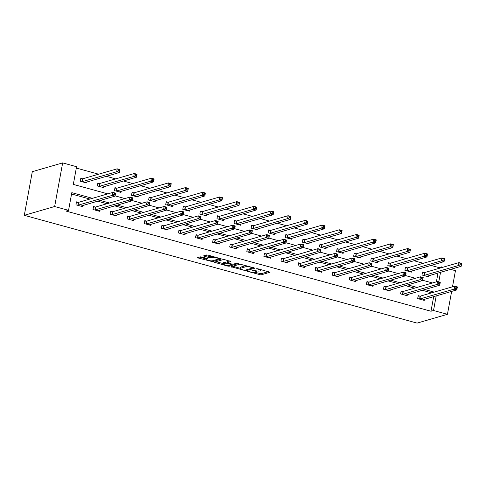 <?xml version="1.0" encoding="UTF-8"?>
<svg xmlns="http://www.w3.org/2000/svg" width="486" height="486" viewBox="0 0 486 486"><rect width="100%" height="100%" fill="white"/><g stroke="black" fill="none" stroke-linecap="round" stroke-linejoin="round"><path stroke-width="0.73" d="M247.514 271.328L260.915 274.924L269.955 272.257L257.847 268.764L256.669 268.709L258.631 269.365A3.852 0.802 -169.6 0 1 260.83 270.526A3.852 0.802 -169.6 0 1 260.484 270.775L259.737 270.988A3.852 0.802 -169.6 0 1 254.707 270.502L252.131 269.991L254.014 270.702A3.852 0.802 -169.6 0 1 256.213 271.862A3.852 0.802 -169.6 0 1 255.867 272.111L255.12 272.324A3.852 0.802 -169.6 0 1 250.09 271.838L247.514 271.328M201.72 256.985L200.147 256.833L197.638 257.556L198.221 257.993L212.479 261.626L221.519 258.965L208.148 255.12L206.574 254.968L203.44 255.928L209.557 257.774L212.631 257.495A3.22 0.668 -169.6 0 1 216.246 257.75A3.22 0.668 -169.6 0 1 218.67 258.862A3.22 0.668 -169.6 0 1 218.384 259.068L212.497 260.775A3.22 0.668 -169.6 0 1 208.883 260.514A3.22 0.668 -169.6 0 1 206.459 259.403A3.22 0.668 -169.6 0 1 206.744 259.196L207.838 258.831L207.145 258.473L201.72 256.985M433.524 310.505L430.997 311.24L66.029 211.076L68.556 210.347L54.645 206.526L24.3 215.31L417.091 323.105L447.436 314.32L433.524 310.505L436.215 295.859M231.075 266.735L245.916 270.805L254.962 268.138L240.011 264.147L231.075 266.735M227.624 266.067L214.253 262.221L223.293 259.56L224.866 259.712L230.984 261.559L227.248 262.689L227.831 263.126L233.001 264.269L236.773 263.175L238.359 263.534L229.198 266.219L227.624 266.067L227.746 265.417M107.819 193.871L73.319 184.401L76.563 166.71L62.658 162.895L32.307 171.68L24.3 215.31M430.997 311.24L433.688 296.588M431.659 292.839L422.261 290.264M414.576 288.149L405.178 285.574M397.487 283.46L388.089 280.884M380.398 278.77L371 276.194M363.309 274.08L353.911 271.504M346.226 269.39L336.828 266.814M329.137 264.706L319.739 262.124M312.048 260.016L302.65 257.434M294.966 255.326L285.561 252.744M277.877 250.636L268.479 248.054M260.788 245.946L251.39 243.365M243.699 241.256L234.301 238.675M226.616 236.567L217.218 233.985M209.527 231.877L200.129 229.301M192.438 227.187L183.04 224.611M175.349 222.497L165.951 219.921M158.266 217.807L148.868 215.231M141.177 213.117L131.779 210.541M124.088 208.427L114.69 205.851M106.999 203.743L97.601 201.161M89.916 199.053L71.557 194.011M419.983 296.138L418.209 295.652L417.668 298.598L424.242 300.403L424.454 299.261M402.9 291.448L401.126 290.962L400.586 293.909L407.153 295.713L407.365 294.571M385.811 286.758L384.037 286.272L383.497 289.219L390.07 291.023L390.276 289.881M368.722 282.068L366.948 281.582L366.408 284.529L372.981 286.333L373.187 285.191M351.633 277.378L349.859 276.892L349.319 279.845L355.892 281.643L356.104 280.507M334.55 272.689L332.776 272.203L332.236 275.155L338.803 276.959L339.015 275.817M317.461 267.999L315.687 267.513L315.147 270.465L321.72 272.269L321.926 271.127M300.372 263.315L298.598 262.823L298.058 265.775L304.631 267.579L304.837 266.437M283.283 258.625L281.516 258.139L280.969 261.085L287.542 262.89L287.755 261.747M266.2 253.935L264.427 253.449L263.886 256.395L270.459 258.2L270.666 257.058M249.111 249.245L247.338 248.759L246.797 251.705L253.37 253.51L253.577 252.368M232.022 244.555L230.249 244.069L229.708 247.016L236.281 248.82L236.494 247.678M214.934 239.865L213.166 239.379L212.619 242.326L219.192 244.13L219.405 242.988M197.851 235.175L196.077 234.689L195.536 237.636L202.109 239.44L202.316 238.298M180.762 230.486L178.988 230L178.447 232.946L185.02 234.75L185.227 233.608M163.673 225.796L161.899 225.31L161.358 228.256L167.931 230.06L168.144 228.918M146.584 221.106L144.816 220.62L144.275 223.566L150.842 225.37L151.055 224.228M129.501 216.416L127.727 215.93L127.186 218.882L133.759 220.68L133.966 219.544M112.412 211.726L110.638 211.24L110.097 214.192L116.67 215.991L116.877 214.855M95.323 207.036L93.549 206.55L93.008 209.502L99.581 211.307L99.794 210.165M78.234 202.352L76.466 201.86L75.925 204.813L82.492 206.617L82.705 205.475M438.858 268.424L439.004 267.604L430.985 265.405M423.294 263.297L413.896 260.715M406.211 258.607L396.813 256.025M389.122 253.917L379.724 251.335M372.033 249.227L362.635 246.645M354.944 244.537L345.546 241.955M337.861 239.847L328.463 237.265M320.772 235.157L311.374 232.575M303.683 230.467L294.285 227.891M286.6 225.777L277.196 223.202M269.511 221.087L260.113 218.512M252.422 216.398L243.024 213.822M235.333 211.708L225.935 209.132M218.25 207.018L208.852 204.442M201.161 202.334L191.763 199.752M184.073 197.644L174.674 195.062M166.984 192.954L157.585 190.372M149.901 188.264L140.503 185.682M132.812 183.574L123.414 180.992M115.723 178.884L106.325 176.303M98.634 174.195L76.314 168.071M436.392 281.837L438.014 273.004M424.314 272.555L422.541 272.069L422 275.015L428.573 276.82L428.78 275.677M407.225 267.865L405.452 267.379L404.911 270.325L411.484 272.13L411.691 270.988M390.137 263.175L388.369 262.689L387.822 265.635L394.395 267.44L394.608 266.298M373.054 258.485L371.28 257.999L370.739 260.946L377.312 262.75L377.519 261.608M355.965 253.795L354.191 253.309L353.65 256.256L360.223 258.06L360.43 256.918M338.876 249.105L337.102 248.619L336.561 251.566L343.134 253.37L343.347 252.228M321.787 244.415L320.019 243.929L319.472 246.876L326.045 248.68L326.258 247.538M304.704 239.726L302.93 239.24L302.389 242.186L308.962 243.99L309.169 242.848M287.615 235.036L285.841 234.55L285.3 237.502L291.873 239.3L292.08 238.164M270.526 230.346L268.752 229.86L268.211 232.812L274.784 234.61L274.997 233.474M253.437 225.656L251.669 225.17L251.128 228.122L257.695 229.927L257.908 228.785M236.354 220.972L234.58 220.48L234.039 223.432L240.613 225.237L240.819 224.095M219.265 216.282L217.491 215.796L216.95 218.743L223.524 220.547L223.73 219.405M202.176 211.592L200.402 211.106L199.861 214.053L206.435 215.857L206.647 214.715M185.087 206.902L183.319 206.416L182.779 209.363L189.346 211.167L189.558 210.025M168.004 202.212L166.23 201.726L165.69 204.673L172.263 206.477L172.469 205.335M150.915 197.523L149.141 197.037L148.601 199.983L155.174 201.787L155.38 200.645M133.826 192.833L132.052 192.347L131.512 195.293L138.085 197.097L138.297 195.955M116.737 188.143L114.969 187.657L114.429 190.603L120.996 192.407L121.208 191.265M99.654 183.453L97.88 182.967L97.34 185.913L103.913 187.718L104.119 186.575M82.565 178.763L80.791 178.277L80.251 181.223L86.824 183.028L87.03 181.886M439.004 267.604L441.537 266.875L442.91 267.251M450.601 269.359L455.449 270.69L452.484 286.813M62.658 162.895L54.645 206.526M92.443 198.318L71.806 192.656L68.556 210.347M434.192 292.11L424.794 289.528M417.103 287.42L407.705 284.839M400.014 282.731L390.616 280.149M382.925 278.041L373.527 275.459M365.843 273.351L356.445 270.769M348.754 268.661L339.356 266.079M331.665 263.971L322.267 261.395M314.582 259.281L305.178 256.705M297.493 254.591L288.095 252.015M280.404 249.901L271.006 247.325M263.315 245.211L253.917 242.636M246.232 240.521L236.834 237.946M229.143 235.838L219.745 233.256M212.054 231.148L202.656 228.566M194.965 226.458L185.567 223.876M177.882 221.768L168.484 219.186M160.793 217.078L151.395 214.496M143.704 212.388L134.306 209.806M126.615 207.698L117.217 205.116M109.532 203.008L100.134 200.426M447.436 314.32L451.646 291.393M438.785 281.844L440.547 272.275M441.385 267.695L441.537 266.875M115.121 195.876L124.908 198.555M132.21 200.56L141.997 203.245M149.299 205.25L159.08 207.935M166.388 209.94L176.169 212.625M183.471 214.63L193.258 217.315M200.56 219.32L210.347 222.005M217.649 224.01L227.43 226.695M234.738 228.699L244.519 231.385M251.821 233.389L261.608 236.075M268.91 238.079L278.697 240.764M285.999 242.769L295.78 245.454M303.088 247.459L312.869 250.144M320.171 252.149L329.958 254.834M337.26 256.839L347.047 259.524M354.349 261.523L364.129 264.208M371.438 266.213L381.218 268.898M388.521 270.902L398.307 273.588M405.61 275.592L415.396 278.278M422.699 280.282L432.479 282.967M255.029 272.348L261.128 273.74L268.363 271.65M252.92 267.658L253.364 267.531M232.776 266.243L240.151 268.266M243.857 270.131L244.956 270.234L252.799 267.962L250.837 267.227A3.852 0.802 -169.6 0 0 245.807 266.747L240.442 268.296A3.852 0.802 -169.6 0 0 240.096 268.545A3.852 0.802 -169.6 0 0 242.295 269.7L243.857 270.131M246.116 265.544A3.852 0.802 -169.6 0 0 246.025 265.563L245.807 266.747M240.096 268.545L240.315 267.367A3.852 0.802 -169.6 0 1 240.661 267.118L246.025 265.563M223.262 263.631L216.057 261.65M229.392 260.952L227.357 261.59L227.144 262.768M232.114 264.256L231.464 264.445M223.487 263.776A3.22 0.668 -169.6 0 0 223.202 263.983A3.22 0.668 -169.6 0 0 225.625 265.095A3.22 0.668 -169.6 0 0 229.24 265.356L231.312 264.755L230.735 264.317L225.565 263.175L223.487 263.776L223.706 262.598A3.22 0.668 -169.6 0 0 223.414 262.805L223.202 263.983M227.26 262.124L225.777 261.997L225.565 263.175M223.706 262.598L225.777 261.997M205.25 255.357L209.77 256.596L212.674 256.365M218.7 258.71L219.927 258.358M199.339 257.064L206.526 259.038M426.799 276.334L461.159 266.304L458.42 265.556L458.96 262.604L424.721 272.518L422.443 272.603M460.278 263.527L458.96 262.604L461.7 263.357L461.159 266.304L461.372 263.825L460.278 263.527L460.06 264.706L461.159 265.004M460.06 264.706L458.42 265.556L423.774 275.501M461.372 263.825L461.7 263.357M418.112 296.187L420.39 296.102L454.635 286.193L457.369 286.94L456.828 289.893L422.468 299.917M456.828 288.593L456.828 289.893L454.094 289.14L454.635 286.193L455.947 287.111L455.734 288.289L456.828 288.593L457.047 287.414L455.947 287.111M419.442 299.084L454.094 289.14L455.734 288.289M457.369 286.94L457.047 287.414M409.71 271.644L444.07 261.62L441.331 260.867L441.871 257.92L407.633 267.829L405.354 267.914M443.189 258.838L441.871 257.92L444.611 258.667L444.07 261.62L444.289 259.135L443.189 258.838L442.977 260.016L444.07 260.314M442.977 260.016L441.331 260.867L406.685 270.811M444.289 259.135L444.611 258.667M392.621 266.954L426.981 256.93L424.248 256.177L424.788 253.23L390.544 263.139L388.265 263.224M426.101 254.148L424.788 253.23L427.528 253.978L426.981 256.93L427.2 254.445L426.101 254.148L425.888 255.326L426.981 255.63M425.888 255.326L424.248 256.177L389.596 266.121M427.2 254.445L427.528 253.978M401.023 291.497L403.307 291.412L437.546 281.503L440.286 282.257L439.745 285.203L405.385 295.227M439.739 283.903L439.745 285.203L437.005 284.45L437.546 281.503L438.864 282.421L438.645 283.599L439.739 283.903L439.958 282.724L438.864 282.421M402.353 294.395L437.005 284.45L438.645 283.599M440.286 282.257L439.958 282.724M383.94 286.807L386.218 286.722L420.457 276.813L423.197 277.567L422.656 280.513L388.296 290.537M422.656 279.213L422.656 280.513L419.916 279.76L420.457 276.813L421.775 277.731L421.556 278.909L422.656 279.213L422.869 278.035L421.775 277.731M385.27 289.705L419.916 279.76L421.556 278.909M423.197 277.567L422.869 278.035M375.538 262.264L409.898 252.24L407.159 251.487L407.699 248.54L373.461 258.449L371.183 258.534M409.018 249.458L407.699 248.54L410.439 249.288L409.898 252.24L410.111 249.761L409.018 249.458L408.799 250.636L409.892 250.94M408.799 250.636L407.159 251.487L372.513 261.432M410.111 249.761L410.439 249.288M358.449 257.574L392.81 247.55L390.07 246.797L390.61 243.851L356.372 253.759L354.094 253.844M391.929 244.768L390.61 243.851L393.35 244.598L392.81 247.55L393.022 245.072L391.929 244.768L391.71 245.946L392.81 246.25M391.71 245.946L390.07 246.797L355.424 256.742M393.022 245.072L393.35 244.598M341.36 252.884L375.721 242.86L372.981 242.107L373.527 239.161L339.283 249.069L337.005 249.154M374.84 240.078L373.527 239.161L376.261 239.914L375.721 242.86L375.939 240.382L374.84 240.078L374.627 241.256L375.721 241.56M374.627 241.256L372.981 242.107L338.335 252.052M375.939 240.382L376.261 239.914M366.851 282.123L369.129 282.032L403.368 272.124L406.108 272.877L405.567 275.823L371.207 285.847M405.567 274.523L405.567 275.823L402.827 275.07L403.368 272.124L404.686 273.041L404.474 274.219L405.567 274.523L405.786 273.345L404.686 273.041M368.181 285.021L402.827 275.07L404.474 274.219M406.108 272.877L405.786 273.345M349.762 277.433L352.04 277.342L386.285 267.434L389.019 268.187L388.478 271.133L354.118 281.157M388.478 269.833L388.478 271.133L385.744 270.38L386.285 267.434L387.597 268.351L387.385 269.536L388.478 269.833L388.697 268.655L387.597 268.351M351.092 280.331L385.744 270.38L387.385 269.536M389.019 268.187L388.697 268.655M332.679 272.743L334.957 272.652L369.196 262.744L371.936 263.497L371.395 266.443L337.035 276.467M371.389 265.143L371.395 266.443L368.655 265.69L369.196 262.744L370.514 263.667L370.296 264.846L371.389 265.143L371.608 263.965L370.514 263.667M334.01 275.641L368.655 265.69L370.296 264.846M371.936 263.497L371.608 263.965M315.59 268.053L317.868 267.962L352.107 258.054L354.847 258.807L354.306 261.754L319.946 271.777M354.306 260.453L354.306 261.754L351.566 261.006L352.107 258.054L353.425 258.977L353.207 260.156L354.306 260.453L354.519 259.275L353.425 258.977M316.921 270.951L351.566 261.006L353.207 260.156M354.847 258.807L354.519 259.275M298.501 263.363L300.779 263.278L335.024 253.364L337.758 254.117L337.217 257.064L302.857 267.093M337.217 255.764L337.217 257.064L334.477 256.316L335.024 253.364L336.336 254.287L336.124 255.466L337.217 255.764L337.436 254.585L336.336 254.287M299.832 266.261L334.477 256.316L336.124 255.466M337.758 254.117L337.436 254.585M281.412 258.674L283.69 258.588L317.935 248.674L320.675 249.427L320.128 252.374L285.768 262.404M320.128 251.074L320.128 252.374L317.394 251.627L317.935 248.674L319.253 249.597L319.035 250.776L320.128 251.074L320.347 249.895L319.253 249.597M282.743 261.571L317.394 251.627L319.035 250.776M320.675 249.427L320.347 249.895M264.329 253.984L266.607 253.899L300.846 243.984L303.586 244.737L303.045 247.684L268.685 257.714M303.039 246.384L303.045 247.684L300.305 246.937L300.846 243.984L302.164 244.908L301.946 246.086L303.039 246.384L303.258 245.205L302.164 244.908M265.66 256.881L300.305 246.937L301.946 246.086M303.586 244.737L303.258 245.205M247.24 249.294L249.518 249.209L283.757 239.3L286.497 240.048L285.956 243L251.596 253.024M285.956 241.694L285.956 243L283.216 242.247L283.757 239.3L285.075 240.218L284.857 241.396L285.956 241.694L286.169 240.515L285.075 240.218M248.571 252.191L283.216 242.247L284.857 241.396M286.497 240.048L286.169 240.515M230.151 244.604L232.43 244.519L266.674 234.61L269.408 235.358L268.867 238.31L234.507 248.334M268.867 237.01L268.867 238.31L266.128 237.557L266.674 234.61L267.986 235.528L267.774 236.706L268.867 237.01L269.086 235.825L267.986 235.528M231.482 247.502L266.128 237.557L267.774 236.706M269.408 235.358L269.086 235.825M213.062 239.914L215.341 239.829L249.585 229.921L252.325 230.668L251.778 233.62L217.418 243.644M251.778 232.32L251.778 233.62L249.045 232.867L249.585 229.921L250.904 230.838L250.685 232.016L251.778 232.32L251.997 231.142L250.904 230.838M214.393 242.812L249.045 232.867L250.685 232.016M252.325 230.668L251.997 231.142M195.98 235.224L198.258 235.139L232.496 225.231L235.236 225.978L234.695 228.93L200.335 238.954M234.689 227.63L234.695 228.93L231.956 228.177L232.496 225.231L233.815 226.148L233.596 227.327L234.689 227.63L234.908 226.452L233.815 226.148M197.31 238.122L231.956 228.177L233.596 227.327M235.236 225.978L234.908 226.452M178.891 230.534L181.169 230.449L215.407 220.541L218.147 221.294L217.607 224.24L183.246 234.264M217.607 222.94L217.607 224.24L214.867 223.487L215.407 220.541L216.726 221.458L216.507 222.637L217.607 222.94L217.819 221.762L216.726 221.458M180.221 233.432L214.867 223.487L216.507 222.637M218.147 221.294L217.819 221.762M161.802 225.844L164.08 225.759L198.324 215.851L201.058 216.604L200.518 219.55L166.157 229.574M200.518 218.25L200.518 219.55L197.784 218.797L198.324 215.851L199.637 216.768L199.424 217.947L200.518 218.25L200.736 217.072L199.637 216.768M163.132 228.742L197.784 218.797L199.424 217.947M201.058 216.604L200.736 217.072M144.713 221.16L146.991 221.069L181.235 211.161L183.975 211.914L183.435 214.861L149.068 224.884M183.429 213.561L183.435 214.861L180.695 214.107L181.235 211.161L182.554 212.078L182.335 213.257L183.429 213.561L183.647 212.382L182.554 212.078M146.043 224.058L180.695 214.107L182.335 213.257M183.975 211.914L183.647 212.382M127.63 216.47L129.908 216.379L164.147 206.471L166.886 207.224L166.346 210.171L131.985 220.194M166.346 208.871L166.346 210.171L163.606 209.417L164.147 206.471L165.465 207.388L165.246 208.573L166.346 208.871L166.558 207.692L165.465 207.388M128.96 219.368L163.606 209.417L165.246 208.573M166.886 207.224L166.558 207.692M110.541 211.781L112.819 211.689L147.058 201.781L149.797 202.534L149.257 205.481L114.896 215.505M149.257 204.181L149.257 205.481L146.517 204.728L147.058 201.781L148.376 202.698L148.157 203.883L149.257 204.181L149.469 203.002L148.376 202.698M111.871 214.678L146.517 204.728L148.157 203.883M149.797 202.534L149.469 203.002M93.452 207.091L95.73 207L129.975 197.091L132.708 197.845L132.168 200.791L97.808 210.815M132.168 199.491L132.168 200.791L129.434 200.038L129.975 197.091L131.287 198.015L131.074 199.193L132.168 199.491L132.386 198.312L131.287 198.015M94.782 209.988L129.434 200.038L131.074 199.193M132.708 197.845L132.386 198.312M76.363 202.401L78.641 202.316L112.886 192.401L115.625 193.155L115.085 196.101L80.725 206.131M115.079 194.801L115.085 196.101L112.345 195.354L112.886 192.401L114.204 193.325L113.985 194.503L115.079 194.801L115.297 193.622L114.204 193.325M77.693 205.299L112.345 195.354L113.985 194.503M115.625 193.155L115.297 193.622M324.271 248.194L358.632 238.17L355.898 237.417L356.438 234.471L322.194 244.379L319.916 244.464M357.757 235.388L356.438 234.471L359.178 235.224L358.632 238.17L358.85 235.692L357.757 235.388L357.538 236.567L358.632 236.87M357.538 236.567L355.898 237.417L321.246 247.362M358.85 235.692L359.178 235.224M307.188 243.504L341.549 233.48L338.809 232.727L339.35 229.781L305.111 239.689L302.833 239.78M340.668 230.698L339.35 229.781L342.089 230.534L341.549 233.48L341.761 231.002L340.668 230.698L340.449 231.877L341.543 232.18M340.449 231.877L338.809 232.727L304.163 242.678M341.761 231.002L342.089 230.534M290.099 238.814L324.46 228.791L321.72 228.037L322.261 225.091L288.022 234.999L285.744 235.09M323.579 226.008L322.261 225.091L325 225.844L324.46 228.791L324.672 226.312L323.579 226.008L323.36 227.193L324.46 227.491M323.36 227.193L321.72 228.037L287.074 237.988M324.672 226.312L325 225.844M273.01 234.124L307.371 224.101L304.631 223.347L305.178 220.401L270.933 230.309L268.655 230.4M306.49 221.318L305.178 220.401L307.911 221.154L307.371 224.101L307.589 221.622L306.49 221.318L306.277 222.503L307.371 222.801M306.277 222.503L304.631 223.347L269.985 233.298M307.589 221.622L307.911 221.154M255.922 229.435L290.288 219.411L287.548 218.657L288.089 215.711L253.844 225.619L251.566 225.711M289.407 216.635L288.089 215.711L290.828 216.464L290.288 219.411L290.5 216.932L289.407 216.635L289.188 217.813L290.282 218.111M289.188 217.813L287.548 218.657L252.896 228.608M290.5 216.932L290.828 216.464M238.839 224.751L273.199 214.721L270.459 213.974L271 211.021L236.761 220.936L234.483 221.021M272.318 211.945L271 211.021L273.74 211.775L273.199 214.721L273.411 212.242L272.318 211.945L272.099 213.123L273.193 213.421M272.099 213.123L270.459 213.974L235.813 223.918M273.411 212.242L273.74 211.775M221.75 220.061L256.11 210.031L253.37 209.284L253.911 206.331L219.672 216.246L217.394 216.331M255.229 207.255L253.911 206.331L256.651 207.085L256.11 210.031L256.322 207.552L255.229 207.255L255.01 208.433L256.11 208.731M255.01 208.433L253.37 209.284L218.724 219.229M256.322 207.552L256.651 207.085M204.661 215.371L239.021 205.341L236.287 204.594L236.828 201.641L202.583 211.556L200.305 211.641M238.14 202.565L236.828 201.641L239.562 202.395L239.021 205.341L239.24 202.862L238.14 202.565L237.927 203.743L239.021 204.041M237.927 203.743L236.287 204.594L201.635 214.539M239.24 202.862L239.562 202.395M187.578 210.681L221.938 200.651L219.198 199.904L219.739 196.952L185.494 206.866L183.216 206.951M221.057 197.875L219.739 196.952L222.479 197.705L221.938 200.651L222.151 198.173L221.057 197.875L220.838 199.053L221.932 199.351M220.838 199.053L219.198 199.904L184.546 209.849M222.151 198.173L222.479 197.705M170.489 205.991L204.849 195.967L202.109 195.214L202.65 192.268L168.411 202.176L166.133 202.261M203.968 193.185L202.65 192.268L205.39 193.015L204.849 195.967L205.062 193.483L203.968 193.185L203.749 194.364L204.849 194.667M203.749 194.364L202.109 195.214L167.463 205.159M205.062 193.483L205.39 193.015M153.4 201.301L187.76 191.277L185.02 190.524L185.561 187.578L151.322 197.486L149.044 197.571M186.879 188.495L185.561 187.578L188.301 188.325L187.76 191.277L187.973 188.793L186.879 188.495L186.66 189.674L187.76 189.977M186.66 189.674L185.02 190.524L150.374 200.469M187.973 188.793L188.301 188.325M136.311 196.611L170.671 186.588L167.937 185.834L168.478 182.888L134.233 192.796L131.955 192.881M169.79 183.805L168.478 182.888L171.212 183.635L170.671 186.588L170.89 184.109L169.79 183.805L169.578 184.984L170.671 185.288M169.578 184.984L167.937 185.834L133.286 195.779M170.89 184.109L171.212 183.635M119.228 191.921L153.588 181.898L150.848 181.144L151.389 178.198L117.144 188.106L114.866 188.191M152.707 179.115L151.389 178.198L154.129 178.945L153.588 181.898L153.801 179.419L152.707 179.115L152.489 180.294L153.582 180.598M152.489 180.294L150.848 181.144L116.197 191.089M153.801 179.419L154.129 178.945M102.139 187.232L136.499 177.208L133.759 176.454L134.3 173.508L100.061 183.416L97.783 183.501M135.618 174.425L134.3 173.508L137.04 174.261L136.499 177.208L136.712 174.729L135.618 174.425L135.4 175.604L136.499 175.908M135.4 175.604L133.759 176.454L99.114 186.399M136.712 174.729L137.04 174.261M85.05 182.542L119.41 172.518L116.67 171.765L117.211 168.818L82.972 178.727L80.694 178.812M118.529 169.736L117.211 168.818L119.951 169.571L119.41 172.518L119.623 170.039L118.529 169.736L118.317 170.914L119.41 171.218M118.317 170.914L116.67 171.765L82.025 181.709M119.623 170.039L119.951 169.571M247.975 271.316L247.915 271.638M257.209 268.643L257.155 268.965M252.592 269.979L252.538 270.301M254.081 270.331L254.014 270.702M258.698 268.995L258.631 269.365M261.128 273.74L260.915 274.924M259.56 273.594L259.342 274.772M246.08 269.906L245.916 270.805M244.422 270.24L244.343 270.653M231.773 266.535L231.658 267.172M252.465 267.282L252.392 267.658M250.904 266.857L250.837 267.227M240.661 267.118L240.442 268.296M215.055 261.942L214.94 262.586M227.466 261.511L227.248 262.689M229.362 265.32L229.198 266.219M230.801 263.941L230.735 264.317M227.217 262.877L227.132 263.327M206.89 258.4L206.744 259.196M212.832 256.408L212.631 257.495M211.343 256.748L211.131 257.926M209.77 256.596L209.557 257.774M204.242 255.648L204.126 256.286M212.643 260.733L212.479 261.626M211.021 260.842L210.906 261.48M198.337 257.355L198.221 257.993M424.721 272.518L424.181 275.465M424.454 272.549L423.913 275.495M419.582 299.084L420.123 296.132M419.849 299.048L420.39 296.102M407.633 267.829L407.092 270.775M407.365 267.859L406.825 270.805M390.544 263.139L390.003 266.085M390.276 263.169L389.736 266.121M402.493 294.395L403.034 291.448M402.76 294.358L403.307 291.412M385.41 289.705L385.951 286.758M385.677 289.668L386.218 286.722M373.461 258.449L372.92 261.395M373.187 258.479L372.647 261.432M356.372 253.759L355.831 256.705M356.104 253.789L355.564 256.742M339.283 249.069L338.742 252.015M339.015 249.099L338.475 252.052M368.321 285.015L368.862 282.068M368.588 284.984L369.129 282.032M351.232 280.325L351.773 277.378M351.5 280.294L352.04 277.342M334.143 275.635L334.684 272.689M334.411 275.605L334.957 272.652M317.06 270.945L317.601 267.999M317.328 270.915L317.868 267.962M299.971 266.255L300.512 263.309M300.239 266.225L300.779 263.278M282.882 261.565L283.423 258.619M283.15 261.535L283.69 258.588M265.793 256.875L266.334 253.929M266.067 256.845L266.607 253.899M248.71 252.185L249.251 249.239M248.978 252.155L249.518 249.209M231.622 247.502L232.162 244.549M231.889 247.465L232.43 244.519M214.533 242.812L215.073 239.859M214.8 242.775L215.341 239.829M197.444 238.122L197.99 235.169M197.717 238.085L198.258 235.139M180.361 233.432L180.901 230.479M180.628 233.395L181.169 230.449M163.272 228.742L163.812 225.796M163.539 228.706L164.08 225.759M146.183 224.052L146.723 221.106M146.45 224.016L146.991 221.069M129.094 219.362L129.641 216.416M129.367 219.332L129.908 216.379M112.011 214.672L112.552 211.726M112.278 214.642L112.819 211.689M94.922 209.982L95.463 207.036M95.189 209.952L95.73 207M77.833 205.292L78.374 202.346M78.1 205.262L78.641 202.316M322.194 244.379L321.653 247.325M321.926 244.415L321.386 247.362M305.111 239.689L304.57 242.636M304.844 239.726L304.297 242.672M288.022 234.999L287.481 237.952M287.755 235.036L287.214 237.982M270.933 230.309L270.392 233.262M270.666 230.346L270.125 233.292M253.844 225.619L253.303 228.572M253.577 225.656L253.036 228.602M236.761 220.936L236.22 223.882M236.494 220.966L235.947 223.912M219.672 216.246L219.131 219.192M219.405 216.276L218.864 219.222M202.583 211.556L202.042 214.502M202.316 211.586L201.775 214.533M185.494 206.866L184.953 209.812M185.227 206.896L184.686 209.843M168.411 202.176L167.87 205.122M168.144 202.206L167.603 205.159M151.322 197.486L150.781 200.432M151.055 197.516L150.514 200.469M134.233 192.796L133.693 195.743M133.966 192.827L133.425 195.779M117.144 188.106L116.604 191.053M116.877 188.137L116.336 191.089M100.061 183.416L99.521 186.363M99.794 183.453L99.253 186.399M82.972 178.727L82.432 181.673M82.705 178.763L82.164 181.709M256.389 270.872L256.213 271.862M260.994 269.627L260.83 270.526M252.963 267.422L252.878 267.908M231.524 264.141L231.421 264.676M206.653 258.339L206.459 259.403M218.822 258.054L218.67 258.862"/></g></svg>
